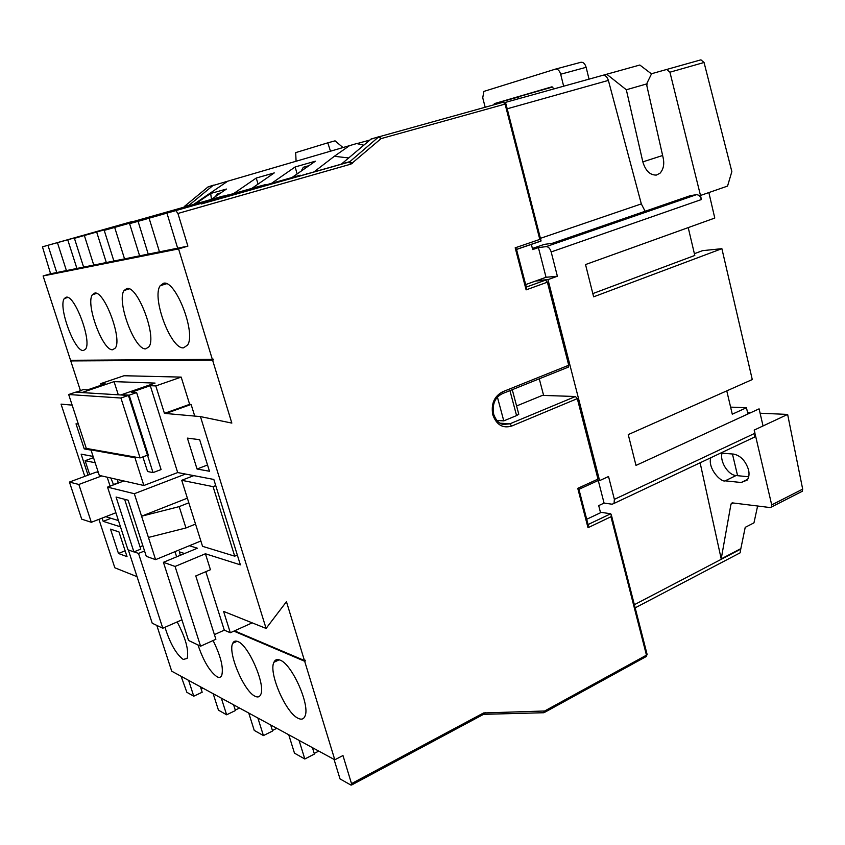 <?xml version="1.0" encoding="UTF-8"?>
<svg xmlns="http://www.w3.org/2000/svg" width="845" height="845" viewBox="0 0 845 845"><rect width="100%" height="100%" fill="white"/><g stroke="black" fill="none" stroke-linecap="round" stroke-linejoin="round"><path stroke-width="1.27" d="M308.615 165.916L303.302 167.257L301.211 171.081M215.464 196.558L217.186 193.917L220.492 193.114M710.803 457.736C707.402 468.457 721.303 482.727 725.179 480.837L741.171 482.506L747.191 480.097C749.135 477.182 749.536 473.601 748.395 469.355C745.385 460.641 740.463 455.561 733.65 454.103L720.711 453.057M183.534 347.834C171.028 349.608 151.487 297.746 160.159 285.737L163.55 283.255C175.549 279.558 196.262 332.962 187.548 345.098L183.534 347.834M145.794 348.848C134.735 350.517 116.251 300.862 124.099 290.479L126.824 288.525C137.439 285.156 156.927 336.278 149.026 346.714L145.794 348.848M112.691 349.735C102.836 351.319 85.292 303.756 92.411 294.704L94.629 293.141C104.083 290.057 122.504 338.993 115.321 348.034L112.691 349.735M83.401 350.527C74.582 352.016 57.861 306.429 64.347 298.496L66.174 297.229C74.645 294.398 92.116 341.253 85.567 349.154L83.401 350.527M280.128 660.146C277.181 658.91 275.111 659.628 273.907 662.29C268.372 672.578 285.726 712.863 298.105 718.292C301.369 719.908 303.64 719.232 304.939 716.254C310.516 705.723 292.053 664.117 280.128 660.146M237.857 641.566C235.47 640.552 233.759 641.123 232.745 643.277C227.506 652.372 243.941 691.442 255.063 696.248C257.714 697.569 259.584 697.03 260.683 694.632C265.964 685.358 248.588 645.062 237.857 641.566M197.994 644.957C203.465 661.033 209.813 671.648 217.049 676.782C219.225 677.87 220.788 677.436 221.728 675.482C223.693 667.888 220.82 656.238 213.088 640.542M164.976 627.275C170.088 643.446 176.172 654.178 183.238 659.459L187.167 658.413C188.984 650.196 185.646 638.028 177.175 621.92M540.42 238.343L641.323 203.909L608.379 80.402L507.201 108.794M505.046 102.498L639.834 65.023L651.495 73.906L647.069 82.99L646.858 85.81L663.177 157.93C664.497 164.289 663.431 169.391 659.987 173.246L656.354 175.084C650.037 175.2 645.527 170.796 642.834 161.881L662.628 155.501M363.72 145.15L356.643 143.565L227.706 181.2L193.611 204.437M211.451 199.293L210.68 193.473L226.428 189.048L211.261 199.431M313.981 171.926L334.335 156.293L348.805 157.962M349.777 145.477L334.335 156.293M195.311 203.951L210.68 193.473M227.432 195.311L222.182 196.336M251.831 188.393L274.266 172.908L256.257 178.031L233.706 193.537M264.474 185.351L265.583 184.58L258.591 186.481M271.52 183.344L295.137 166.961L297.134 173.922M291.926 177.556L315.396 161.194L295.137 166.961M299.584 175.38L147.452 218.665L149.1 218.221L159.473 251.852M306.154 174.144L306.862 173.647M132.718 221.358L42.451 246.835L132.813 221.654M66.417 270.58L57.439 242.684M201.29 203.983L349.186 162.029L350.981 164.099L177.936 213.458L187.886 246.127L56.752 272.523L47.975 245.367M238.237 193.452L341.348 164.152L371.177 138.971L503.229 102.224L505.088 104.093L381.053 138.622L350.981 164.099M238.227 193.41L201.268 203.909M148.234 254.113L138.073 221.348L149.1 218.221M139.615 255.845L129.581 223.619L300.228 175.19M124.542 258.876L114.677 227.411L104.231 230.379L113.885 261.02M160.867 214.197L259.183 186.312M93.763 265.077L84.352 235.501L74.423 238.322L83.613 267.115M128.862 222.795L222.721 196.177M531.325 244.289L532.688 249.571L538.402 247.596L546.197 246.624L696.396 194.699C698.752 194.699 700.42 196.315 701.403 199.536L700.494 195.47L708.86 192.565L714.775 218.052L585.532 264.559L593.634 296.827L721.884 248.673L752.272 379.553L628.247 434.605L635.989 465.415L759.085 408.853L763.046 425.943L787.635 414.42L760.099 413.226M177.661 248.187L167.088 213.616M227.685 181.21L207.933 187.02M213.658 185.118L208.092 186.882L184.305 206.507L189.143 205.198L213.077 185.425M227.949 194.963L84.352 235.501M128.862 222.774L74.423 238.322M265.055 184.939L114.677 227.411M160.856 214.176L104.231 230.379M129.581 223.619L138.073 221.348M177.936 213.458L176.235 211.187M106.312 262.541L96.774 232.364M67.822 240.075L76.916 268.467M42.451 246.835L50.594 273.759L43.106 275.956L70.547 360.297L212.338 359.357L178.57 248.916L43.106 275.956M56.752 272.523L50.594 273.759M586.705 519.274L601.302 512.366L610.703 513.771L611.347 514.954L610.956 516.749L588.004 527.713L577.758 488.347L597.985 479.094L597.193 480.963M334.039 759.38L340.017 778.9L351.045 785.132L351.509 783.621L342.964 755.536L334.8 759.803L171.704 671.183L156.8 625.395M614.04 503.419L614.378 499.363L755.007 433.221L754.532 437.097L614.04 503.419L612.129 504.211L604.069 503.092L598.704 505.606L600.541 512.725M312.439 747.645L314.414 754.057L304.823 759L294.472 753.148L288.747 734.78M270.685 724.968L272.586 731.02L263.418 735.583L254.239 730.397L248.757 713.053M233.6 704.814L235.417 710.55L226.64 714.796L218.454 710.159L213.183 693.724M235.269 710.075L239.515 708.025M272.417 730.492L276.822 728.295M314.224 753.444L318.787 751.099M299.046 740.368L304.823 759M257.873 718.007L263.418 735.583M221.316 698.139L226.64 714.796M181.115 676.296L186.861 692.298L193.748 696.195L202.177 692.235L200.423 686.795M188.636 680.383L193.748 696.195M747.909 413.987L746.452 407.734L730.608 407.121M694.389 253.701L702.544 250.659L721.884 248.673M72.142 405.125L61.051 404.132L84.785 476.358M98.918 519.348L114.825 567.777L137.059 576.681M212.338 359.357L213.098 359.093L213.352 359.907L71.36 360.72L70.748 360.921L80.391 390.548M516.58 405.97L542.395 395.386L575.434 396.506L577.304 398.629L597.985 479.094M518.619 413.627L518.788 414.261L516.57 415.582L509.936 390.612M497.399 397.076L503.778 420.884L516.57 415.582M503.778 420.884L496.871 420.44M543.62 395.428L539.268 378.813M526.319 287.068L545.511 280.16L547.38 282.188L568.727 365.241L567.935 367.332M187.886 246.127L178.57 248.916M213.352 359.907L212.591 360.171L231.836 423.091L200.445 416.596L266.09 628.427L286.455 601.693L304.443 660.526L234.561 630.835L305.372 660.938L305.14 660.188L304.443 660.526M305.372 660.938L304.675 661.276L334.8 759.803M545.511 280.16L535.561 281.036L546.039 277.276L538.402 247.596M525.674 284.585L535.561 281.036M750.455 412.814L747.614 412.687M733.28 502.997L730.967 504.148L732.53 502.902L770.059 507.549L771.443 507.011L771.707 504.898L802.676 489.139L787.635 414.42M802.676 489.139L802.327 491.262L801.197 491.832M634.363 604.703L740.748 549.123L745.216 527.343L753.962 522.854L757.616 506.007M737.59 475.682L732.446 454.008M700.928 59.837L652.139 73.557L700.928 59.837L704.054 62.488L669.927 72.205L700.494 195.47M708.86 192.565L727.545 186.09L731.854 171.588L704.054 62.488M696.396 194.699L690.407 195.628L552.06 243.392L544.296 244.374L532.403 248.472M646.795 83.898L626.325 89.771L642.834 161.881M626.325 89.771L606.731 74.212M602.781 75.353C605.273 75.036 607.132 76.715 608.379 80.402M641.323 203.909L645.126 211.261M669.927 72.205L666.832 69.491M652.139 73.557L651.506 73.895M146.893 455.392L148.456 455.656L129.169 395.164L136.626 392.576L131.26 392.291L150.283 385.69L177.682 472.556L143.872 485.505L99.298 475.397L90.975 449.889L134.957 457.726L143.872 485.505M200.445 416.596L164.437 413.374L155.797 385.922L150.283 385.69M155.797 385.922L181.189 377.102L123.993 375.74L100.65 383.662L105.202 383.852L87.468 389.883L83.053 389.64L76.314 392.238M118.289 394.805L114.064 381.623L82.588 392.344L76.23 391.953M114.064 381.623L155.058 383.091L121.522 394.7L129.169 395.164M142.879 456.891L147.558 471.51L153.04 472.608L161.078 469.556L136.626 392.576M148.456 455.656L146.153 455.666M153.04 472.608L147.727 455.93M101.157 385.225L100.65 383.662M147.484 455.18L140.101 457.916L120.93 398.027L128.429 395.428L147.484 455.18M120.93 398.027L68.677 394.52L75.543 392.186L128.429 395.428M68.677 394.52L86.306 448.41L140.101 457.916M200.592 646.193L175.073 566.456L163.423 562.305L188.551 640.468L200.592 646.193L215.887 639.274L195.776 575.941L210.447 569.71L205.419 553.771L240.371 564.851L213.827 479.453L177.682 472.556M214.408 634.616L224.305 630.159L205.821 571.674M224.305 630.159L230.315 632.747L223.587 611.389L266.09 628.427M199.663 439.696L187.389 438.122L197.043 469.028L209.475 471.246L199.663 439.696M118.965 531.917L110.515 529.139L118.48 553.475L127.035 556.644L118.965 531.917M91.038 450.11L84.225 448.896L76.018 423.831L78.363 424.127M93.108 456.427L81.131 454.145L88.017 475.165M102.118 518.101L103.174 521.344L120.497 526.836M194.73 416.078L191.107 404.438L189.65 404.332L181.189 377.102M212.591 360.171L70.748 360.921M164.437 413.374L189.65 404.332M191.107 404.438L165.852 413.501M230.315 632.747L252.19 622.86M117.244 479.464L118.395 483.023M113.589 484.84L110.853 478.016M95.168 462.743L85.123 460.705L89.665 474.552M105.762 516.686L118.448 520.573M98.358 472.513L96.351 472.07L69.427 482.062L81.711 519.157L91.323 522.294L78.849 484.47L101.696 475.946M110.103 486.16L107.178 477.182M163.423 562.305L197.403 548.215L189.396 545.722M175.073 566.456L205.419 553.771M111.001 518.291L103.174 521.344M144.548 550.961L138.506 553.422L134.07 551.848M124.616 499.3L140.777 549.123L133.901 551.912L116.061 497.05L128.123 500.208L146.291 556.327L155.596 559.654L141.58 516.2L179.193 506.62L185.953 527.967L195.533 524.08L202.546 546.324L234.709 556.168L237.329 555.059M140.016 546.789L142.837 545.659M187.368 498.17L141.58 516.2L134.334 493.723L107.547 487.121L127.975 549.799L133.901 551.912M155.596 559.654L200.867 540.99M614.378 499.363L608.537 476.517L599.601 480.625L547.982 279.621L557.383 276.241L551.172 251.937C550.063 248.483 548.416 246.708 546.197 246.624M755.007 433.221L754.194 430.094L763.046 425.943M233.896 631.13L304.675 661.276M201.173 689.129L203.085 688.242M125.123 550.792L118.48 553.475M86.222 448.167L84.225 448.896M207.532 464.993L197.043 469.028M234.709 556.168L213.077 486.646L215.739 485.6M213.077 486.646L181.728 480.298L193.801 475.629M181.728 480.298L188.826 502.807L179.193 506.62M134.334 493.723L185.499 474.045M107.547 487.121L123.835 480.963M113.029 484.703L118.3 482.706M85.123 460.705L93.499 457.641M185.953 527.967L148.435 537.441M195.533 524.08L188.826 502.807M91.323 522.294L115.902 512.746M78.849 484.47L69.427 482.062M128.334 549.926L152.216 623.219L162.789 628.236L181.918 619.839M138.506 553.422L162.789 628.236M174.989 551.658L176.647 556.823M184.559 553.538L179.288 551.817L180.386 555.271M136.256 457.24L134.957 457.726M92.179 449.455L90.975 449.889M128.82 396.654L147.4 454.906M755.219 434.436L771.707 504.898M754.532 437.097L752.652 437.985M730.967 504.148L721.207 558.894L700.114 462.785M721.207 558.894L740.674 548.732M748.712 476.791L736.069 475.534C728.126 475.133 719.623 461.518 722.031 453.163M740.748 549.123L740.157 552.81L738.414 553.718M485.178 107.23L482.738 97.819L483.847 91.418L555.366 69.153C557.732 68.825 559.506 70.515 560.679 74.233L563.647 86.222M493.67 104.875L494.642 103.555L551.785 86.855L554.225 88.841M555.535 69.1L580.8 62.308C583.208 61.96 584.983 63.628 586.134 67.304L589.039 79.176M494.642 103.555L552.736 86.961M518.957 96.816L517.869 98.928M604.069 503.092L598.26 480.467M597.985 480.425L599.601 480.625M546.039 277.276L557.383 276.241M536.702 280.625L547.982 279.621M726.774 390.876L732.277 414.198L746.452 407.734M592.82 293.585L694.801 255.454L688.221 227.611M296.088 161.194L295.676 152.628L327.797 142.826L335.064 140.84L342.912 147.484M189.143 205.198L188.541 205.504M258.031 184.115L256.257 178.031M330.469 151.128L327.797 142.826M547.38 282.188L526.118 289.867L526.382 287.3M526.118 289.867L515.186 247.817L516.527 249.423M342.045 163.772L349.893 161.638L378.549 136.985L381.053 138.622L379.236 136.605L370.49 139.34M515.186 247.817L539.807 239.41L540.958 240.445L540.789 241.152L516.538 249.455M578.952 489.445L577.758 488.347M351.509 783.621L483.572 712.958L544.676 710.994L543.24 712.747M588.173 524.903L588.004 527.713M741.171 482.506L747.751 479.284M356.928 143.629L369.582 140.122M352.407 163.328L349.893 161.638L341.348 164.152M485.146 712.525L484.206 714.31L483.108 714.564M588.078 524.544L610.703 513.771M500.092 423.176L509.873 423.831L575.434 396.506M499.395 395.27L502.458 393.622C494.938 397.298 492.022 404.195 493.691 414.335C495.888 420.282 499.068 423.651 503.197 424.443L509.873 423.831L511.721 426.038C502.817 428.637 496.501 424.908 492.804 414.842C490.882 404.037 494.145 396.347 502.585 391.805L568.727 365.241M483.572 712.958L483.593 714.31L484.206 714.31L543.715 712.736L544.666 712.293L544.676 710.994L646.457 655.171L610.956 516.749M577.304 398.629L511.721 426.038M539.807 239.41L505.088 104.093L505.933 103.861L540.958 240.445M701.403 199.536L551.172 251.937M725.179 480.837L736.069 475.534M586.134 67.304L560.679 74.233M568.548 367.036L502.458 393.622L502.585 391.805M503.229 102.224L505.933 103.861M647.027 654.114L646.393 656.438L544.222 712.578M611.347 514.954L647.143 654.537L645.844 656.745M308.351 165.842L303.302 167.257M220.281 193.051L217.186 193.917M166.581 283.74L160.159 285.737M129.232 288.895L124.099 290.479M96.573 293.437L92.411 294.704M67.769 297.451L64.347 298.496M279.188 659.797L273.907 662.29M237.107 641.281L232.745 643.277M512.26 389.682L518.788 414.261M740.157 552.81L635.165 607.84M518.619 96.985L494.304 103.724M516.39 248.874L526.583 288.092M541.127 240.941L516.559 249.349M351.636 784.994L483.593 714.31M597.859 480.668L578.994 489.308M578.867 489.128L588.416 525.854M732.266 502.891L731.284 503.377M771.443 507.011L802.327 491.262"/></g></svg>
